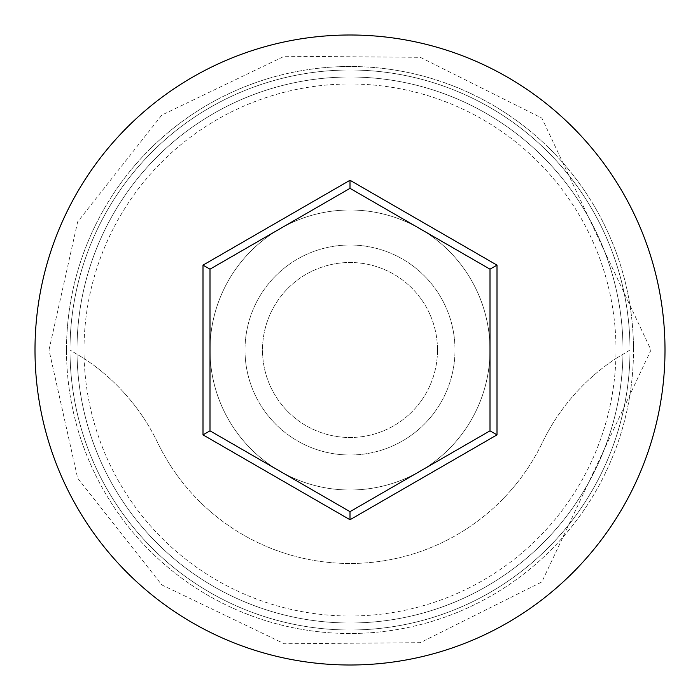 <?xml version="1.0" encoding="UTF-8"?>
<svg xmlns="http://www.w3.org/2000/svg" width="700" height="700" viewBox="0 0 700 700"><rect width="100%" height="100%" fill="white"/><g stroke="black" fill="none" stroke-linecap="round" stroke-linejoin="round"><path stroke-width="0.53" stroke-dasharray="3.5 2.62" d="M84 350A266 266 0 0 1 350 84A266 266 0 0 1 615.86 358.549L630 350A280 280 0 0 0 350 70A280 280 0 0 0 70 350A280 280 0 0 0 350 630A280 280 0 0 0 630 350A280 280 0 0 0 350 70A280 280 0 0 0 70 350A280 280 0 0 0 350 630A280 280 0 0 0 630 350A280 280 0 0 0 350 70A280 280 0 0 0 70 350A280 280 0 0 0 350 630A280 280 0 0 0 630 350A280 280 0 0 0 350 70A280 280 0 0 0 70 350A280 280 0 0 0 350 630A280 280 0 0 0 630 350A280 280 0 0 0 350 70A280 280 0 0 0 70 350A280 280 0 0 0 350 630A280 280 0 0 0 630 350A280 280 0 0 0 350 70A280 280 0 0 0 70 350A280 280 0 0 0 350 630A280 280 0 0 0 630 350L615.86 358.549A266 266 0 0 1 350 616A266 266 0 0 1 84.14 358.549A210 210 0 0 1 157.666 442.671A213.5 213.5 0 0 0 542.334 442.671A210 210 0 0 1 615.86 358.549A210 210 0 0 0 542.334 442.671A213.5 213.5 0 0 1 157.666 442.671A210 210 0 0 0 84.14 358.549L70 350L84.14 358.549A266 266 0 0 1 84 350M437.5 350A87.5 87.5 0 0 1 350 437.5A87.5 87.5 0 0 1 273.236 308A87.5 87.5 0 0 1 426.764 308L626.832 308A280 280 0 0 0 73.168 308A280 280 0 0 1 626.832 308L426.764 308A87.5 87.5 0 0 1 350 437.5A87.5 87.5 0 0 1 262.5 350A87.5 87.5 0 0 1 350 262.5A87.5 87.5 0 0 1 437.5 350M245 350A105 105 0 0 1 350 245A105 105 0 0 1 455 350A105 105 0 0 1 350 455A105 105 0 0 1 245 350A105 105 0 0 1 350 245A105 105 0 0 1 455 350A105 105 0 0 1 350 455A105 105 0 0 1 245 350M210 350A140 140 0 0 1 350 210A140 140 0 0 1 490 350A140 140 0 0 1 350 490A140 140 0 0 1 210 350A140 140 0 0 1 350 210A140 140 0 0 1 490 350A140 140 0 0 1 350 490A140 140 0 0 1 210 350M623 350A273 273 0 0 1 350 623A273 273 0 0 1 77 350A273 273 0 0 0 350 623A273 273 0 0 0 623 350A273 273 0 0 0 350 77A273 273 0 0 0 77 350A273 273 0 0 1 350 77A273 273 0 0 1 623 350A273 273 0 0 0 350 77A273 273 0 0 0 77 350A273 273 0 0 1 350 77A273 273 0 0 1 623 350M665 350A315 315 0 0 0 350 35A315 315 0 0 0 35 350A315 315 0 0 0 350 665A315 315 0 0 0 665 350M73.168 308L273.236 308L73.168 308M490 269.168L350 188.344L210 269.168L210 430.832L350 511.656L490 430.832L490 269.168M66.5 350A283.5 283.5 0 0 1 350 66.5A283.5 283.5 0 0 1 633.5 350A283.5 283.5 0 0 0 350 66.5A283.5 283.5 0 0 0 66.5 350A283.5 283.5 0 0 0 350 633.5A283.5 283.5 0 0 0 633.5 350A283.5 283.5 0 0 1 350 633.5A283.5 283.5 0 0 1 66.5 350M49 350L77.647 221.839L161.805 115.089L284.34 56.245L420.271 57.312L541.861 118.072L651 350L541.861 581.928L420.271 642.688L284.34 643.755L161.805 584.911L77.647 478.161L49 350"/><path stroke-width="1.05" d="M665 350A315 315 0 0 0 350 35A315 315 0 0 0 35 350A315 315 0 0 0 350 665A315 315 0 0 0 665 350M203 434.866L203 265.134L350 180.259L497 265.134L497 434.866L350 519.741L203 434.866L210 430.832L350 511.656L490 430.832L490 269.168L350 188.344L210 269.168L210 430.832M350 519.741L350 511.656M490 430.832L497 434.866M490 269.168L497 265.134M350 188.344L350 180.259M203 265.134L210 269.168"/></g></svg>
